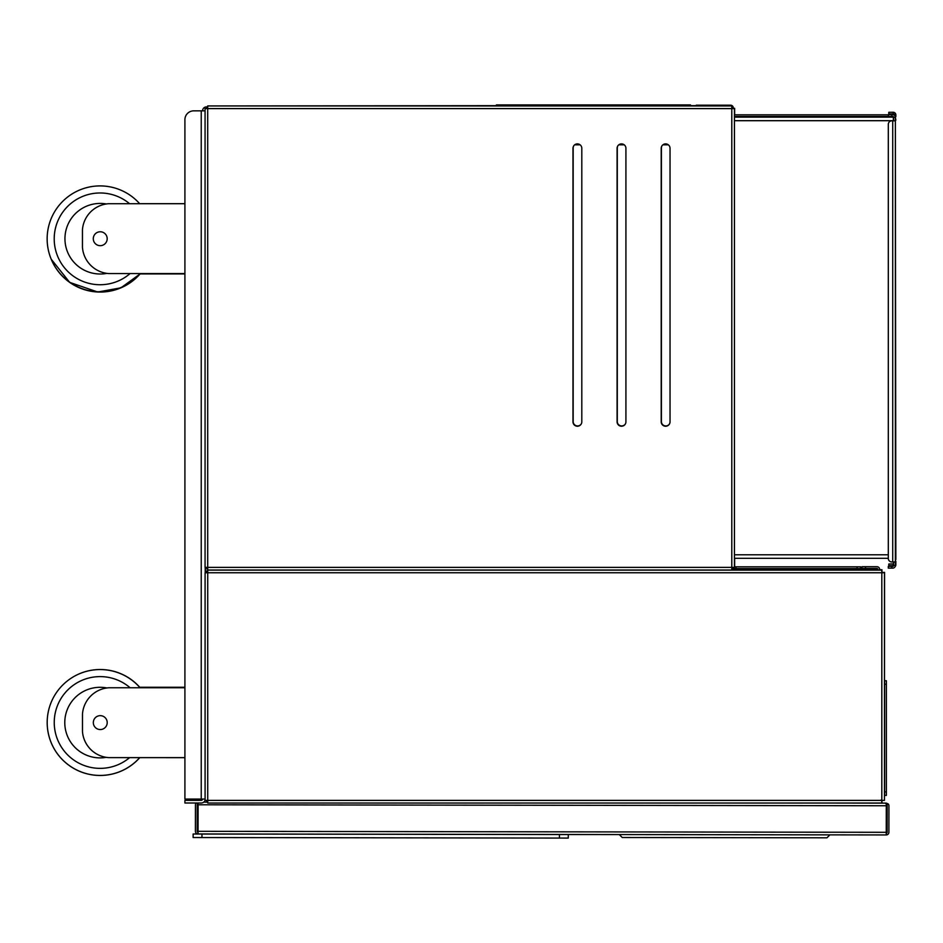 <?xml version="1.0" encoding="UTF-8"?>
<svg xmlns="http://www.w3.org/2000/svg" width="943" height="943" viewBox="0 0 943 943"><rect width="100%" height="100%" fill="white"/><g stroke="black" fill="none" stroke-linecap="round" stroke-linejoin="round"><path stroke-width="1.41" d="M668.339 144.821L662.905 144.821L668.339 144.821M624.231 144.821L618.797 144.821L624.231 144.821M580.11 144.821L574.676 144.821L580.11 144.821M202.556 110.85A3.972 3.972 0 0 1 206.529 106.889L207.708 106.889L206.529 106.889L206.529 108.598M193.739 110.85L201.236 110.85L201.236 799.051L184.911 799.051L184.911 119.678A8.829 8.829 0 0 1 193.739 110.85M205.091 799.051L201.236 799.051M205.209 572.755L205.209 567.391M205.067 110.85L201.236 110.85M202.556 799.051A1.32 1.32 -39.4 0 1 201.236 800.371L184.911 800.371L184.911 803.012L201.236 803.012A3.972 3.972 0 0 0 205.091 800.029M184.911 799.051L184.911 757.665L108.669 757.618A28.231 28.231 180 0 1 106.229 757.347A35.292 35.292 180 0 1 64.784 722.597L64.784 722.609A35.292 35.292 0 0 0 106.253 757.347M139.623 687.258L184.911 687.258L184.911 273.93L139.729 273.93M106.889 273.376A35.292 35.292 0 0 1 64.949 238.72A35.292 35.292 0 0 1 106.37 203.959A28.231 28.231 0 0 1 108.634 203.712L184.911 203.712L184.911 119.678M193.126 837.537L193.138 834.013L193.126 837.537L201.955 837.549L201.955 834.025L193.138 834.013M201.955 834.025L559.458 834.531L559.458 838.068L568.275 838.079L568.287 834.555L568.275 838.079M559.458 838.068L201.955 837.549M568.287 834.555L559.458 834.531M532.995 834.496L619.303 834.567L622.25 837.514L826.94 837.808L829.887 834.861L886.243 834.944L886.243 832.304L198.054 831.313L198.089 804.78L886.279 805.758L886.29 803.118L851.871 803.059M206.588 800.383L206.588 802.139M198.054 831.313L198.054 833.966L206.541 834.036M206.588 800.407L205.185 800.383M207.295 572.755L207.295 572.071L205.209 572.071L207.295 572.071M875.729 570.114L875.729 568.888L731.792 568.888M207.708 568.888L205.209 568.888M205.209 571.01L207.731 571.01M732.499 567.391L732.499 568.57A2.652 2.652 0 0 1 731.792 568.476M732.499 568.57L860.605 568.57L860.605 566.802L734.444 566.802M733.265 108.598L733.265 107.856A2.652 2.652 0 0 0 730.625 105.203L696.217 105.203L696.217 105.946M879.642 570.114L879.642 569.36A2.652 2.652 0 0 0 876.99 566.719L861.996 566.719L861.996 568.476L876.99 568.476A0.884 0.884 -14.8 0 1 877.874 569.36L877.874 570.114M734.632 566.802L734.632 558.303M734.632 114.822L734.632 108.304L733.477 108.304M696.217 105.663L690.5 105.663M496.395 105.663L207.896 105.946M617.889 145.776A4.409 4.409 0 0 0 617.288 148.016L617.288 421.521A4.409 4.409 0 0 0 625.315 424.044M662.01 145.776A4.409 4.409 0 0 0 661.397 148.016L661.397 421.521A4.409 4.409 0 0 0 669.436 424.044M573.78 145.776A4.409 4.409 0 0 0 573.167 148.016L573.167 421.521A4.409 4.409 0 0 0 581.206 424.044M884.451 800.029L884.451 776.879M884.451 727.477L884.581 572.389L881.941 572.389L881.941 569.749L879.642 569.749M881.811 801.326L881.057 800.029M881.941 802.67L881.941 801.526M877.874 569.749L875.729 569.749M734.444 411.702L734.444 567.391L731.792 567.391L731.792 570.032L207.708 570.032L207.708 567.391L205.067 567.391L205.067 108.598L207.708 108.598L207.708 105.946L731.792 105.946L731.792 567.391L207.708 567.391L207.708 108.598L734.444 108.598L734.444 405.455M734.444 567.391L734.444 108.598M734.444 264.288L734.444 270.535M625.916 421.816A4.409 4.409 0 0 1 621.508 426.224A4.409 4.409 0 0 1 617.099 421.816L617.099 148.299A4.409 4.409 0 0 1 621.508 143.89A4.409 4.409 0 0 1 625.916 148.299L625.916 421.816M670.037 421.816A4.409 4.409 0 0 1 665.628 426.224A4.409 4.409 0 0 1 661.208 421.816L661.208 148.299A4.409 4.409 0 0 1 665.628 143.89A4.409 4.409 0 0 1 670.037 148.299L670.037 421.816M581.807 421.816A4.409 4.409 0 0 1 577.399 426.224A4.409 4.409 0 0 1 572.979 421.816L572.979 148.299A4.409 4.409 0 0 1 577.399 143.89A4.409 4.409 0 0 1 581.807 148.299L581.807 421.816M884.451 572.755L884.451 800.383L884.451 572.755L881.811 572.755L881.811 570.114L207.731 570.114L207.731 572.755L881.811 572.755L881.811 800.383L207.731 800.383L207.731 572.755L205.091 572.755L205.091 800.383L207.731 800.383L207.731 803.035L881.811 803.035L207.731 803.035M884.451 800.383L881.811 800.383L881.811 803.035M97.435 775.382A52.938 52.938 180 0 0 139.764 757.665A52.938 52.938 0 0 1 134.955 762.38A52.938 52.938 0 0 0 139.717 757.665A52.938 52.938 180 0 1 47.185 722.515A52.938 52.938 0 0 0 139.729 757.618A52.938 52.938 180 0 1 47.185 722.515L47.185 722.515A52.938 52.938 0 0 1 140.059 687.753M107.207 722.597A6.943 6.943 0 0 0 100.264 715.654A6.943 6.943 0 0 0 93.322 722.597A6.943 6.943 180 0 1 100.264 715.654A6.943 6.943 180 0 1 107.207 722.597A6.943 6.943 180 0 1 100.264 729.552A6.943 6.943 180 0 1 93.322 722.597M64.784 722.597A35.292 35.292 180 0 1 106.865 687.966M106.229 757.347A28.231 28.231 180 0 1 82.477 731.497L82.477 731.497A28.231 28.231 0 0 0 108.669 757.618L184.911 757.618M184.911 687.753L108.846 687.753A28.455 28.455 0 0 0 82.477 714.087L82.477 731.497M139.729 687.258A52.938 52.938 0 0 0 72.564 677.298A52.938 52.938 0 0 1 139.729 687.258M51.122 258.96A52.938 52.938 180 0 0 140.094 273.93A52.938 52.938 180 0 1 51.122 258.96M47.15 238.85A52.938 52.938 0 0 1 139.682 203.712A52.938 52.938 180 0 0 47.15 238.85L47.15 238.85A52.938 52.938 180 0 0 140.047 273.576A52.938 52.938 180 0 1 47.15 238.85A52.938 52.938 180 0 1 139.682 203.712L108.634 203.712A28.231 28.231 180 0 0 82.442 229.833L82.442 247.243A28.455 28.455 180 0 0 108.81 273.576L184.911 273.576M64.949 238.709L64.949 238.72A35.292 35.292 0 0 1 106.37 203.959A28.231 28.231 180 0 0 82.442 229.833M107.184 238.732A6.943 6.943 0 0 1 100.229 245.675A6.943 6.943 0 0 1 93.286 238.732L93.286 238.732A6.943 6.943 0 0 1 100.229 231.778A6.943 6.943 0 0 1 107.184 238.732A6.943 6.943 0 0 1 100.229 245.675A6.943 6.943 0 0 1 93.286 238.732M184.911 203.7L139.67 203.7M884.605 795.42L886.373 795.42L884.605 795.42L884.605 680.728L886.373 680.728L886.373 684.253L884.605 684.253M886.373 795.42L886.373 684.253M496.395 105.946L496.395 104.921L496.395 105.946M690.5 105.946L690.5 104.921L496.395 104.921M888.789 113.938L888.789 112.288L893.198 112.264A2.652 2.652 180 0 1 895.85 114.916L895.85 116.602A2.652 2.652 180 0 0 893.198 113.962L888.789 113.938L888.789 114.645M888.789 114.056L888.789 112.288M888.789 565.776L888.789 564.02L893.599 563.902M893.599 565.588L888.789 565.659L888.789 566.378M888.789 565.659L888.789 564.02M895.367 564.798L895.85 564.798A2.652 2.652 0 0 1 895.096 566.649M895.85 559.553L895.367 120.174L895.367 561.309M895.85 120.162L895.272 116.602M895.85 564.798L895.85 561.297M734.444 120.692L893.363 120.692L893.363 117.156L734.444 117.156L893.363 117.156M734.444 558.303L888.306 558.303L734.444 558.303M893.599 561.969L893.599 565.494L895.367 565.494L895.367 561.969L891.83 561.969A3.524 3.524 0 0 1 888.306 558.433L888.306 124.346A3.524 3.524 0 0 1 891.83 120.822L895.367 120.822L895.367 561.969L895.367 117.286A2.652 2.652 0 0 0 892.715 114.645L888.306 114.645L888.306 116.402L892.715 116.402A0.884 0.884 -40.4 0 1 893.599 117.286L893.599 120.822M892.715 120.822L892.715 561.969L891.83 561.969M893.599 565.494A0.884 0.884 47.5 0 1 892.715 566.378L888.306 566.378L888.306 568.146L892.715 568.146A2.652 2.652 0 0 0 895.367 565.494M895.367 117.286L893.599 117.286M886.279 804.874L886.903 805.133A0.884 0.884 -111.1 0 1 887.163 805.758L887.127 832.304A0.884 0.884 -40.7 0 1 886.243 833.188M886.29 803.118L888.153 803.896L886.903 805.133M888.153 803.896A2.652 2.652 -111.5 0 1 888.931 805.77L888.895 832.304A2.652 2.652 0 0 1 886.243 834.944L198.054 833.966A2.652 2.652 0 0 1 195.401 831.313L195.449 804.768A2.652 2.652 -59.1 0 1 196.109 803.012M886.29 803.884L885.135 803.118L831.278 803.035M207.731 802.139L203.735 802.139M198.089 803.012L198.089 804.78M198.054 832.197A0.884 0.884 -28.7 0 1 197.17 831.313L197.205 804.768A0.884 0.884 -148.2 0 1 197.594 804.049L196.887 803.012M197.594 804.049L197.464 804.155A0.884 0.884 -154.5 0 0 197.205 804.768M886.279 805.758L886.243 832.304M195.449 804.768L195.401 831.313M736.023 568.57L736.023 566.802M857.081 568.57L857.081 566.802M705.034 105.946L705.034 105.203M865.521 568.476L865.521 566.719M129.627 757.618A45.877 45.877 180 0 1 54.246 722.491A45.877 45.877 180 0 1 130.099 687.753M130.075 273.576A45.877 45.877 0 0 1 54.211 238.85A45.877 45.877 0 0 1 129.58 203.712M886.373 791.896L884.605 791.896M504.34 105.946L504.34 104.921M682.567 104.921L682.567 105.946M893.033 116.46L734.444 116.46M734.444 114.822L888.306 114.822L734.444 114.822M892.326 114.645L892.326 113.962M893.198 112.264L893.198 113.962M892.326 566.378L892.326 565.682M893.198 563.997L893.198 565.682M888.306 554.779L734.444 554.779M891.83 116.402L891.83 114.645M891.83 568.146L891.83 566.378M51.228 259.219L69.699 282.393L97.742 292.012L120.987 287.815L140.094 273.93"/></g></svg>

